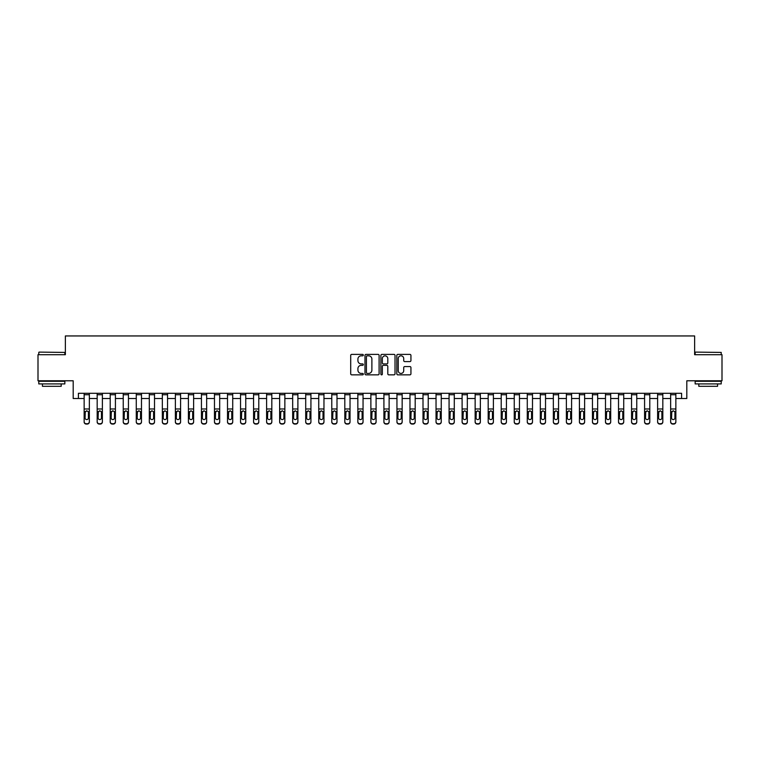 <?xml version="1.0" encoding="UTF-8"?>
<svg xmlns="http://www.w3.org/2000/svg" width="760" height="760" viewBox="0 0 760 760"><rect width="100%" height="100%" fill="white"/><g stroke="black" fill="none" stroke-linecap="round" stroke-linejoin="round"><path stroke-width="1.14" d="M363.318 355.101A0.712 0.712 0 0 0 362.606 354.388L351.728 354.388A1.026 1.026 0 0 0 350.702 355.414L350.702 373.834A1.026 1.026 0 0 0 351.728 374.851L362.606 374.851A0.712 0.712 0 0 0 363.318 374.138A0.712 0.712 0 0 0 362.606 373.426L361.19 373.426A3.277 3.277 0 0 1 357.922 370.148L357.922 368.609A3.277 3.277 0 0 1 361.19 365.341L362.606 365.341A0.712 0.712 0 0 0 363.318 364.619A0.712 0.712 0 0 0 362.606 363.907L361.19 363.907A3.277 3.277 0 0 1 357.922 360.63L357.922 359.091A3.277 3.277 0 0 1 361.19 355.822L362.606 355.822A0.712 0.712 0 0 0 363.318 355.101M409.906 361.599A1.026 1.026 0 0 0 410.932 360.582L410.932 355.414A1.026 1.026 0 0 0 409.906 354.388L397.831 354.388A1.026 1.026 0 0 0 396.815 355.414L396.815 373.834A1.026 1.026 0 0 0 397.831 374.851L409.906 374.851A1.026 1.026 0 0 0 410.932 373.834L410.932 367.593A1.026 1.026 0 0 0 409.906 366.567L404.738 366.567A1.026 1.026 0 0 0 403.721 367.593L403.721 370.68A2.736 2.736 0 0 1 400.985 373.426A2.736 2.736 0 0 1 398.24 370.68L398.24 358.558A2.736 2.736 0 0 1 400.985 355.822A2.736 2.736 0 0 1 403.721 358.558L403.721 360.582A1.026 1.026 0 0 0 404.738 361.599L409.906 361.599M78.403 398.506L78.403 393.291L681.596 393.291L681.596 398.506L686.812 398.506L686.812 380.779L722 380.779L722 354.711L694.63 354.711L694.63 335.948L65.37 335.948L65.37 354.711L38 354.711L38 380.779L73.188 380.779L73.188 398.506L84.141 398.506M379.107 355.414A1.026 1.026 0 0 0 378.081 354.388L366.006 354.388A1.026 1.026 0 0 0 364.981 355.414L364.981 373.834A1.026 1.026 0 0 0 366.006 374.851L378.081 374.851A1.026 1.026 0 0 0 379.107 373.834L379.107 355.414M381.919 354.388L393.993 354.388A1.026 1.026 0 0 1 395.019 355.414L395.019 373.834A1.026 1.026 0 0 1 393.993 374.851L388.825 374.851A1.026 1.026 0 0 1 387.799 373.834L387.799 366.358A1.026 1.026 0 0 0 386.783 365.341L383.353 365.341A1.026 1.026 0 0 0 382.327 366.358L382.327 374.138A0.712 0.712 0 0 1 381.615 374.851A0.712 0.712 0 0 1 380.893 374.138L380.893 355.414A1.026 1.026 0 0 1 381.919 354.388M89.347 398.506L97.175 398.506M102.381 398.506L110.21 398.506M115.415 398.506L123.243 398.506M128.45 398.506L136.277 398.506M141.483 398.506L149.302 398.506M154.517 398.506L162.336 398.506M167.552 398.506L175.37 398.506M180.585 398.506L188.404 398.506M193.619 398.506L201.438 398.506M206.653 398.506L214.472 398.506M219.688 398.506L227.506 398.506M232.721 398.506L240.54 398.506M245.755 398.506L253.574 398.506M258.79 398.506L266.608 398.506M271.823 398.506L279.642 398.506M284.858 398.506L292.676 398.506M297.892 398.506L305.71 398.506M310.925 398.506L318.744 398.506M323.959 398.506L331.778 398.506M336.993 398.506L344.812 398.506M350.027 398.506L357.846 398.506M363.052 398.506L370.88 398.506M376.086 398.506L383.914 398.506M389.12 398.506L396.948 398.506M402.154 398.506L409.972 398.506M415.188 398.506L423.006 398.506M428.222 398.506L436.041 398.506M441.256 398.506L449.074 398.506M454.29 398.506L462.108 398.506M467.324 398.506L475.142 398.506M480.358 398.506L488.176 398.506M493.392 398.506L501.211 398.506M506.426 398.506L514.244 398.506M519.46 398.506L527.278 398.506M532.494 398.506L540.312 398.506M545.528 398.506L553.346 398.506M558.562 398.506L566.38 398.506M571.596 398.506L579.414 398.506M584.63 398.506L592.448 398.506M597.664 398.506L605.482 398.506M610.698 398.506L618.517 398.506M623.722 398.506L631.55 398.506M636.756 398.506L644.584 398.506M649.79 398.506L657.619 398.506M662.825 398.506L670.653 398.506M675.858 398.506L681.596 398.506M367.127 355.822A0.712 0.712 0 0 0 366.415 356.535L366.415 372.704A0.712 0.712 0 0 0 367.127 373.426L368.609 373.426A3.277 3.277 0 0 0 371.887 370.148L371.887 359.091A3.277 3.277 0 0 0 368.609 355.822L367.127 355.822M387.799 358.606A2.736 2.736 0 0 0 385.063 355.87A2.736 2.736 0 0 0 382.327 358.606L382.327 362.881A1.026 1.026 0 0 0 383.353 363.907L386.783 363.907A1.026 1.026 0 0 0 387.799 362.881L387.799 358.606M84.141 411.996L84.141 421.658A2.09 2.071 0 0 0 86.222 423.728L87.267 423.728A2.09 2.071 0 0 0 89.347 421.658L89.347 421.981A2.09 2.071 180 0 1 87.267 424.051L87.267 423.728M88.416 417.933L88.416 412.442L88.416 417.933A1.672 1.653 180 0 1 86.745 419.587A1.672 1.653 180 0 0 88.416 417.933M85.072 418.256L85.072 417.933A1.672 1.653 180 0 0 86.745 419.587M85.072 417.933L85.263 411.673L86.745 410.761L88.227 411.673L86.745 410.761L85.072 412.309M89.347 393.291L89.347 421.981M84.141 393.291L84.141 421.981A2.09 2.071 180 0 0 86.222 424.051L87.267 424.051M89.347 411.673L88.227 411.673L88.416 412.442M97.175 411.996L97.175 421.658A2.09 2.071 0 0 0 99.256 423.728L100.301 423.728A2.09 2.071 0 0 0 102.381 421.658L102.381 421.981A2.09 2.071 180 0 1 100.301 424.051L100.301 423.728M101.451 417.933L101.451 412.442L101.451 417.933A1.672 1.653 180 0 1 99.778 419.587A1.672 1.653 180 0 0 101.451 417.933M98.106 418.256L98.106 417.933A1.672 1.653 180 0 0 99.778 419.587M98.106 417.933L98.296 411.673L99.778 410.761L101.26 411.673L99.778 410.761L98.106 412.309M110.21 411.996L110.21 421.658A2.09 2.071 0 0 0 112.29 423.728L113.335 423.728A2.09 2.071 0 0 0 115.415 421.658L115.415 421.981A2.09 2.071 180 0 1 113.335 424.051L113.335 423.728M114.484 417.933L114.484 412.442L114.484 417.933A1.672 1.653 180 0 1 112.812 419.587A1.672 1.653 180 0 0 114.484 417.933M111.14 418.256L111.14 417.933A1.672 1.653 180 0 0 112.812 419.587M111.14 417.933L111.33 411.673L112.812 410.761L114.294 411.673L112.812 410.761L111.14 412.309M123.243 411.996L123.243 421.658A2.09 2.071 0 0 0 125.324 423.728L126.369 423.728A2.09 2.071 0 0 0 128.45 421.658L128.45 421.981A2.09 2.071 180 0 1 126.369 424.051L126.369 423.728M127.518 417.933L127.518 412.442L127.518 417.933A1.672 1.653 180 0 1 125.846 419.587A1.672 1.653 180 0 0 127.518 417.933M124.174 418.256L124.174 417.933A1.672 1.653 180 0 0 125.846 419.587M124.174 417.933L124.364 411.673L125.846 410.761L127.328 411.673L125.846 410.761L124.174 412.309M102.381 393.291L102.381 421.981M97.175 393.291L97.175 421.981A2.09 2.071 180 0 0 99.256 424.051L100.301 424.051M102.381 411.673L101.26 411.673L101.451 412.442M115.415 393.291L115.415 421.981M110.21 393.291L110.21 421.981A2.09 2.071 180 0 0 112.29 424.051L113.335 424.051M115.415 411.673L114.294 411.673L114.484 412.442M128.45 393.291L128.45 421.981M123.243 393.291L123.243 421.981A2.09 2.071 180 0 0 125.324 424.051L126.369 424.051M128.45 411.673L127.328 411.673L127.518 412.442M136.277 411.996L136.277 421.658A2.09 2.071 0 0 0 138.358 423.728L139.403 423.728A2.09 2.071 0 0 0 141.483 421.658L141.483 421.981A2.09 2.071 180 0 1 139.403 424.051L139.403 423.728M140.552 417.933L140.552 412.442L140.552 417.933A1.672 1.653 180 0 1 138.88 419.587A1.672 1.653 180 0 0 140.552 417.933M137.208 418.256L137.208 417.933A1.672 1.653 180 0 0 138.88 419.587M137.208 417.933L137.398 411.673L138.88 410.761L140.362 411.673L138.88 410.761L137.208 412.309M141.483 393.291L141.483 421.981M136.277 393.291L136.277 421.981A2.09 2.071 180 0 0 138.358 424.051L139.403 424.051M141.483 411.673L140.362 411.673L140.552 412.442M39.092 352.108L64.847 352.422L39.092 352.108M51.813 383.914L38.779 383.914L38.779 381.301L64.847 381.301L64.847 383.914L51.813 383.914M61.199 383.914L61.199 386.308L42.427 386.308L42.427 383.914M695.466 352.108L721.221 352.422L695.466 352.108M708.187 383.914L695.153 383.914L695.153 381.301L721.221 381.301L721.221 383.914L708.187 383.914M717.573 383.914L717.573 386.308L698.801 386.308L698.801 383.914M149.302 411.996L149.302 421.658A2.09 2.071 0 0 0 151.392 423.728L152.437 423.728A2.09 2.071 0 0 0 154.517 421.658L154.517 421.981A2.09 2.071 180 0 1 152.437 424.051L152.437 423.728M153.577 417.933L153.577 412.442L153.577 417.933A1.672 1.653 180 0 1 151.915 419.587A1.672 1.653 180 0 0 153.577 417.933M150.243 418.256L150.243 417.933A1.672 1.653 180 0 0 151.915 419.587M150.243 417.933L150.432 411.673L151.915 410.761L153.397 411.673L151.915 410.761L150.243 412.309M162.336 411.996L162.336 421.658A2.09 2.071 0 0 0 164.426 423.728L165.471 423.728A2.09 2.071 0 0 0 167.552 421.658L167.552 421.981A2.09 2.071 180 0 1 165.471 424.051L165.471 423.728M166.611 417.933L166.611 412.442L166.611 417.933A1.672 1.653 180 0 1 164.948 419.587A1.672 1.653 180 0 0 166.611 417.933M163.276 418.256L163.276 417.933A1.672 1.653 180 0 0 164.948 419.587M163.276 417.933L163.466 411.673L164.948 410.761L166.43 411.673L164.948 410.761L163.276 412.309M175.37 411.996L175.37 421.658A2.09 2.071 0 0 0 177.46 423.728L178.505 423.728A2.09 2.071 0 0 0 180.585 421.658L180.585 421.981A2.09 2.071 180 0 1 178.505 424.051L178.505 423.728M179.645 417.933L179.645 412.442L179.645 417.933A1.672 1.653 180 0 1 177.982 419.587A1.672 1.653 180 0 0 179.645 417.933M176.31 418.256L176.31 417.933A1.672 1.653 180 0 0 177.982 419.587M176.31 417.933L176.5 411.673L177.982 410.761L179.464 411.673L177.982 410.761L176.31 412.309M188.404 411.996L188.404 421.658A2.09 2.071 0 0 0 190.494 423.728L191.539 423.728A2.09 2.071 0 0 0 193.619 421.658L193.619 421.981A2.09 2.071 180 0 1 191.539 424.051L191.539 423.728M192.679 417.933L192.679 412.442L192.679 417.933A1.672 1.653 180 0 1 191.016 419.587A1.672 1.653 180 0 0 192.679 417.933M189.344 418.256L189.344 417.933A1.672 1.653 180 0 0 191.016 419.587M189.344 417.933L189.534 411.673L191.016 410.761L192.498 411.673L191.016 410.761L189.344 412.309M201.438 411.996L201.438 421.658A2.09 2.071 0 0 0 203.528 423.728L204.573 423.728A2.09 2.071 0 0 0 206.653 421.658L206.653 421.981A2.09 2.071 180 0 1 204.573 424.051L204.573 423.728M205.713 417.933L205.713 412.442L205.713 417.933A1.672 1.653 180 0 1 204.05 419.587A1.672 1.653 180 0 0 205.713 417.933M202.379 418.256L202.379 417.933A1.672 1.653 180 0 0 204.05 419.587M202.379 417.933L202.559 411.673L204.05 410.761L205.532 411.673L204.05 410.761L202.379 412.309M154.517 393.291L154.517 421.981M149.302 393.291L149.302 421.981A2.09 2.071 180 0 0 151.392 424.051L152.437 424.051M154.517 411.673L153.397 411.673L153.577 412.442M167.552 393.291L167.552 421.981M162.336 393.291L162.336 421.981A2.09 2.071 180 0 0 164.426 424.051L165.471 424.051M167.552 411.673L166.43 411.673L166.611 412.442M180.585 393.291L180.585 421.981M175.37 393.291L175.37 421.981A2.09 2.071 180 0 0 177.46 424.051L178.505 424.051M180.585 411.673L179.464 411.673L179.645 412.442M193.619 393.291L193.619 421.981M188.404 393.291L188.404 421.981A2.09 2.071 180 0 0 190.494 424.051L191.539 424.051M193.619 411.673L192.498 411.673L192.679 412.442M206.653 393.291L206.653 421.981M201.438 393.291L201.438 421.981A2.09 2.071 180 0 0 203.528 424.051L204.573 424.051M206.653 411.673L205.532 411.673L205.713 412.442M214.472 411.996L214.472 421.658A2.09 2.071 0 0 0 216.562 423.728L217.597 423.728A2.09 2.071 0 0 0 219.688 421.658L219.688 421.981A2.09 2.071 180 0 1 217.597 424.051L217.597 423.728M218.747 417.933L218.747 412.442L218.747 417.933A1.672 1.653 180 0 1 217.084 419.587A1.672 1.653 180 0 0 218.747 417.933M215.412 418.256L215.412 417.933A1.672 1.653 180 0 0 217.084 419.587M215.412 417.933L215.593 411.673L217.084 410.761L218.566 411.673L217.084 410.761L215.412 412.309M219.688 393.291L219.688 421.981M214.472 393.291L214.472 421.981A2.09 2.071 180 0 0 216.562 424.051L217.597 424.051M219.688 411.673L218.566 411.673L218.747 412.442M227.506 411.996L227.506 421.658A2.09 2.071 0 0 0 229.596 423.728L230.631 423.728A2.09 2.071 0 0 0 232.721 421.658L232.721 421.981A2.09 2.071 180 0 1 230.631 424.051L230.631 423.728M231.781 417.933L231.781 412.442L231.781 417.933A1.672 1.653 180 0 1 230.118 419.587A1.672 1.653 180 0 0 231.781 417.933M228.446 418.256L228.446 417.933A1.672 1.653 180 0 0 230.118 419.587M228.446 417.933L228.627 411.673L230.118 410.761L231.6 411.673L230.118 410.761L228.446 412.309M232.721 393.291L232.721 421.981M227.506 393.291L227.506 421.981A2.09 2.071 180 0 0 229.596 424.051L230.631 424.051M232.721 411.673L231.6 411.673L231.781 412.442M240.54 411.996L240.54 421.658A2.09 2.071 0 0 0 242.63 423.728L243.666 423.728A2.09 2.071 0 0 0 245.755 421.658L245.755 421.981A2.09 2.071 180 0 1 243.666 424.051L243.666 423.728M244.815 417.933L244.815 412.442L244.815 417.933A1.672 1.653 180 0 1 243.152 419.587A1.672 1.653 180 0 0 244.815 417.933M241.48 418.256L241.48 417.933A1.672 1.653 180 0 0 243.152 419.587M241.48 417.933L241.661 411.673L243.152 410.761L244.634 411.673L243.152 410.761L241.48 412.309M245.755 393.291L245.755 421.981M240.54 393.291L240.54 421.981A2.09 2.071 180 0 0 242.63 424.051L243.666 424.051M245.755 411.673L244.634 411.673L244.815 412.442M253.574 411.996L253.574 421.658A2.09 2.071 0 0 0 255.664 423.728L256.699 423.728A2.09 2.071 0 0 0 258.79 421.658L258.79 421.981A2.09 2.071 180 0 1 256.699 424.051L256.699 423.728M257.849 417.933L257.849 412.442L257.849 417.933A1.672 1.653 180 0 1 256.177 419.587A1.672 1.653 180 0 0 257.849 417.933M254.514 418.256L254.514 417.933A1.672 1.653 180 0 0 256.177 419.587M254.514 417.933L254.695 411.673L256.177 410.761L257.668 411.673L256.177 410.761L254.514 412.309M258.79 393.291L258.79 421.981M253.574 393.291L253.574 421.981A2.09 2.071 180 0 0 255.664 424.051L256.699 424.051M258.79 411.673L257.668 411.673L257.849 412.442M266.608 411.996L266.608 421.658A2.09 2.071 0 0 0 268.698 423.728L269.733 423.728A2.09 2.071 0 0 0 271.823 421.658L271.823 421.981A2.09 2.071 180 0 1 269.733 424.051L269.733 423.728M270.883 417.933L270.883 412.442L270.883 417.933A1.672 1.653 180 0 1 269.211 419.587A1.672 1.653 180 0 0 270.883 417.933M267.548 418.256L267.548 417.933A1.672 1.653 180 0 0 269.211 419.587M267.548 417.933L267.729 411.673L269.211 410.761L270.702 411.673L269.211 410.761L267.548 412.309M271.823 393.291L271.823 421.981M266.608 393.291L266.608 421.981A2.09 2.071 180 0 0 268.698 424.051L269.733 424.051M271.823 411.673L270.702 411.673L270.883 412.442M279.642 411.996L279.642 421.658A2.09 2.071 0 0 0 281.723 423.728L282.767 423.728A2.09 2.071 0 0 0 284.858 421.658L284.858 421.981A2.09 2.071 180 0 1 282.767 424.051L282.767 423.728M283.917 417.933L283.917 412.442L283.917 417.933A1.672 1.653 180 0 1 282.245 419.587A1.672 1.653 180 0 0 283.917 417.933M280.582 418.256L280.582 417.933A1.672 1.653 180 0 0 282.245 419.587M280.582 417.933L280.763 411.673L282.245 410.761L283.736 411.673L282.245 410.761L280.582 412.309M284.858 393.291L284.858 421.981M279.642 393.291L279.642 421.981A2.09 2.071 180 0 0 281.723 424.051L282.767 424.051M284.858 411.673L283.736 411.673L283.917 412.442M292.676 411.996L292.676 421.658A2.09 2.071 0 0 0 294.756 423.728L295.801 423.728A2.09 2.071 0 0 0 297.892 421.658L297.892 421.981A2.09 2.071 180 0 1 295.801 424.051L295.801 423.728M296.951 417.933L296.951 412.442L296.951 417.933A1.672 1.653 180 0 1 295.279 419.587A1.672 1.653 180 0 0 296.951 417.933M293.616 418.256L293.616 417.933A1.672 1.653 180 0 0 295.279 419.587M293.616 417.933L293.797 411.673L295.279 410.761L296.761 411.673L295.279 410.761L293.616 412.309M305.71 411.996L305.71 421.658A2.09 2.071 0 0 0 307.791 423.728L308.835 423.728A2.09 2.071 0 0 0 310.925 421.658L310.925 421.981A2.09 2.071 180 0 1 308.835 424.051L308.835 423.728M309.985 417.933L309.985 412.442L309.985 417.933A1.672 1.653 180 0 1 308.313 419.587A1.672 1.653 180 0 0 309.985 417.933M306.651 418.256L306.651 417.933A1.672 1.653 180 0 0 308.313 419.587M306.651 417.933L306.831 411.673L308.313 410.761L309.795 411.673L308.313 410.761L306.651 412.309M318.744 411.996L318.744 421.658A2.09 2.071 0 0 0 320.824 423.728L321.869 423.728A2.09 2.071 0 0 0 323.959 421.658L323.959 421.981A2.09 2.071 180 0 1 321.869 424.051L321.869 423.728M323.019 417.933L323.019 412.442L323.019 417.933A1.672 1.653 180 0 1 321.347 419.587A1.672 1.653 180 0 0 323.019 417.933M319.684 418.256L319.684 417.933A1.672 1.653 180 0 0 321.347 419.587M319.684 417.933L319.865 411.673L321.347 410.761L322.829 411.673L321.347 410.761L319.684 412.309M331.778 411.996L331.778 421.658A2.09 2.071 0 0 0 333.858 423.728L334.903 423.728A2.09 2.071 0 0 0 336.993 421.658L336.993 421.981A2.09 2.071 180 0 1 334.903 424.051L334.903 423.728M336.053 417.933L336.053 412.442L336.053 417.933A1.672 1.653 180 0 1 334.381 419.587A1.672 1.653 180 0 0 336.053 417.933M332.719 418.256L332.719 417.933A1.672 1.653 180 0 0 334.381 419.587M332.719 417.933L332.899 411.673L334.381 410.761L335.863 411.673L334.381 410.761L332.719 412.309M344.812 411.996L344.812 421.658A2.09 2.071 0 0 0 346.892 423.728L347.938 423.728A2.09 2.071 0 0 0 350.027 421.658L350.027 421.981A2.09 2.071 180 0 1 347.938 424.051L347.938 423.728M349.087 417.933L349.087 412.442L349.087 417.933A1.672 1.653 180 0 1 347.415 419.587A1.672 1.653 180 0 0 349.087 417.933M345.752 418.256L345.752 417.933A1.672 1.653 180 0 0 347.415 419.587M345.752 417.933L345.933 411.673L347.415 410.761L348.897 411.673L347.415 410.761L345.752 412.309M357.846 411.996L357.846 421.658A2.09 2.071 0 0 0 359.926 423.728L360.971 423.728A2.09 2.071 0 0 0 363.052 421.658L363.052 421.981A2.09 2.071 180 0 1 360.971 424.051L360.971 423.728M362.121 417.933L362.121 412.442L362.121 417.933A1.672 1.653 180 0 1 360.449 419.587A1.672 1.653 180 0 0 362.121 417.933M358.777 418.256L358.777 417.933A1.672 1.653 180 0 0 360.449 419.587M358.777 417.933L358.967 411.673L360.449 410.761L361.931 411.673L360.449 410.761L358.777 412.309M370.88 411.996L370.88 421.658A2.09 2.071 0 0 0 372.96 423.728L374.005 423.728A2.09 2.071 0 0 0 376.086 421.658L376.086 421.981A2.09 2.071 180 0 1 374.005 424.051L374.005 423.728M375.155 417.933L375.155 412.442L375.155 417.933A1.672 1.653 180 0 1 373.483 419.587A1.672 1.653 180 0 0 375.155 417.933M371.811 418.256L371.811 417.933A1.672 1.653 180 0 0 373.483 419.587M371.811 417.933L372.001 411.673L373.483 410.761L374.965 411.673L373.483 410.761L371.811 412.309M383.914 411.996L383.914 421.658A2.09 2.071 0 0 0 385.994 423.728L387.04 423.728A2.09 2.071 0 0 0 389.12 421.658L389.12 421.981A2.09 2.071 180 0 1 387.04 424.051L387.04 423.728M388.189 417.933L388.189 412.442L388.189 417.933A1.672 1.653 180 0 1 386.517 419.587A1.672 1.653 180 0 0 388.189 417.933M384.845 418.256L384.845 417.933A1.672 1.653 180 0 0 386.517 419.587M384.845 417.933L385.035 411.673L386.517 410.761L387.999 411.673L386.517 410.761L384.845 412.309M396.948 411.996L396.948 421.658A2.09 2.071 0 0 0 399.028 423.728L400.073 423.728A2.09 2.071 0 0 0 402.154 421.658L402.154 421.981A2.09 2.071 180 0 1 400.073 424.051L400.073 423.728M401.223 417.933L401.223 412.442L401.223 417.933A1.672 1.653 180 0 1 399.551 419.587A1.672 1.653 180 0 0 401.223 417.933M397.879 418.256L397.879 417.933A1.672 1.653 180 0 0 399.551 419.587M397.879 417.933L398.069 411.673L399.551 410.761L401.033 411.673L399.551 410.761L397.879 412.309M409.972 411.996L409.972 421.658A2.09 2.071 0 0 0 412.062 423.728L413.108 423.728A2.09 2.071 0 0 0 415.188 421.658L415.188 421.981A2.09 2.071 180 0 1 413.108 424.051L413.108 423.728M414.248 417.933L414.248 412.442L414.248 417.933A1.672 1.653 180 0 1 412.585 419.587A1.672 1.653 180 0 0 414.248 417.933M410.913 418.256L410.913 417.933A1.672 1.653 180 0 0 412.585 419.587M410.913 417.933L411.103 411.673L412.585 410.761L414.067 411.673L412.585 410.761L410.913 412.309M423.006 411.996L423.006 421.658A2.09 2.071 0 0 0 425.096 423.728L426.141 423.728A2.09 2.071 0 0 0 428.222 421.658L428.222 421.981A2.09 2.071 180 0 1 426.141 424.051L426.141 423.728M427.281 417.933L427.281 412.442L427.281 417.933A1.672 1.653 180 0 1 425.619 419.587A1.672 1.653 180 0 0 427.281 417.933M423.947 418.256L423.947 417.933A1.672 1.653 180 0 0 425.619 419.587M423.947 417.933L424.137 411.673L425.619 410.761L427.101 411.673L425.619 410.761L423.947 412.309M436.041 411.996L436.041 421.658A2.09 2.071 0 0 0 438.13 423.728L439.175 423.728A2.09 2.071 0 0 0 441.256 421.658L441.256 421.981A2.09 2.071 180 0 1 439.175 424.051L439.175 423.728M440.315 417.933L440.315 412.442L440.315 417.933A1.672 1.653 180 0 1 438.653 419.587A1.672 1.653 180 0 0 440.315 417.933M436.981 418.256L436.981 417.933A1.672 1.653 180 0 0 438.653 419.587M436.981 417.933L437.171 411.673L438.653 410.761L440.135 411.673L438.653 410.761L436.981 412.309M449.074 411.996L449.074 421.658A2.09 2.071 0 0 0 451.164 423.728L452.209 423.728A2.09 2.071 0 0 0 454.29 421.658L454.29 421.981A2.09 2.071 180 0 1 452.209 424.051L452.209 423.728M453.349 417.933L453.349 412.442L453.349 417.933A1.672 1.653 180 0 1 451.687 419.587A1.672 1.653 180 0 0 453.349 417.933M450.015 418.256L450.015 417.933A1.672 1.653 180 0 0 451.687 419.587M450.015 417.933L450.205 411.673L451.687 410.761L453.169 411.673L451.687 410.761L450.015 412.309M462.108 411.996L462.108 421.658A2.09 2.071 0 0 0 464.198 423.728L465.243 423.728A2.09 2.071 0 0 0 467.324 421.658L467.324 421.981A2.09 2.071 180 0 1 465.243 424.051L465.243 423.728M466.383 417.933L466.383 412.442L466.383 417.933A1.672 1.653 180 0 1 464.721 419.587A1.672 1.653 180 0 0 466.383 417.933M463.049 418.256L463.049 417.933A1.672 1.653 180 0 0 464.721 419.587M463.049 417.933L463.239 411.673L464.721 410.761L466.203 411.673L464.721 410.761L463.049 412.309M475.142 411.996L475.142 421.658A2.09 2.071 0 0 0 477.233 423.728L478.277 423.728A2.09 2.071 0 0 0 480.358 421.658L480.358 421.981A2.09 2.071 180 0 1 478.277 424.051L478.277 423.728M479.417 417.933L479.417 412.442L479.417 417.933A1.672 1.653 180 0 1 477.755 419.587A1.672 1.653 180 0 0 479.417 417.933M476.083 418.256L476.083 417.933A1.672 1.653 180 0 0 477.755 419.587M476.083 417.933L476.263 411.673L477.755 410.761L479.237 411.673L477.755 410.761L476.083 412.309M488.176 411.996L488.176 421.658A2.09 2.071 0 0 0 490.267 423.728L491.302 423.728A2.09 2.071 0 0 0 493.392 421.658L493.392 421.981A2.09 2.071 180 0 1 491.302 424.051L491.302 423.728M492.451 417.933L492.451 412.442L492.451 417.933A1.672 1.653 180 0 1 490.789 419.587A1.672 1.653 180 0 0 492.451 417.933M489.117 418.256L489.117 417.933A1.672 1.653 180 0 0 490.789 419.587M489.117 417.933L489.297 411.673L490.789 410.761L492.271 411.673L490.789 410.761L489.117 412.309M501.211 411.996L501.211 421.658A2.09 2.071 0 0 0 503.3 423.728L504.336 423.728A2.09 2.071 0 0 0 506.426 421.658L506.426 421.981A2.09 2.071 180 0 1 504.336 424.051L504.336 423.728M505.486 417.933L505.486 412.442L505.486 417.933A1.672 1.653 180 0 1 503.823 419.587A1.672 1.653 180 0 0 505.486 417.933M502.151 418.256L502.151 417.933A1.672 1.653 180 0 0 503.823 419.587M502.151 417.933L502.331 411.673L503.823 410.761L505.305 411.673L503.823 410.761L502.151 412.309M514.244 411.996L514.244 421.658A2.09 2.071 0 0 0 516.334 423.728L517.37 423.728A2.09 2.071 0 0 0 519.46 421.658L519.46 421.981A2.09 2.071 180 0 1 517.37 424.051L517.37 423.728M518.519 417.933L518.519 412.442L518.519 417.933A1.672 1.653 180 0 1 516.847 419.587A1.672 1.653 180 0 0 518.519 417.933M515.185 418.256L515.185 417.933A1.672 1.653 180 0 0 516.847 419.587M515.185 417.933L515.365 411.673L516.847 410.761L518.339 411.673L516.847 410.761L515.185 412.309M297.892 393.291L297.892 421.981M292.676 393.291L292.676 421.981A2.09 2.071 180 0 0 294.756 424.051L295.801 424.051M297.892 411.673L296.761 411.673L296.951 412.442M310.925 393.291L310.925 421.981M305.71 393.291L305.71 421.981A2.09 2.071 180 0 0 307.791 424.051L308.835 424.051M310.925 411.673L309.795 411.673L309.985 412.442M323.959 393.291L323.959 421.981M318.744 393.291L318.744 421.981A2.09 2.071 180 0 0 320.824 424.051L321.869 424.051M323.959 411.673L322.829 411.673L323.019 412.442M336.993 393.291L336.993 421.981M331.778 393.291L331.778 421.981A2.09 2.071 180 0 0 333.858 424.051L334.903 424.051M336.993 411.673L335.863 411.673L336.053 412.442M350.027 393.291L350.027 421.981M344.812 393.291L344.812 421.981A2.09 2.071 180 0 0 346.892 424.051L347.938 424.051M350.027 411.673L348.897 411.673L349.087 412.442M363.052 393.291L363.052 421.981M357.846 393.291L357.846 421.981A2.09 2.071 180 0 0 359.926 424.051L360.971 424.051M363.052 411.673L361.931 411.673L362.121 412.442M376.086 393.291L376.086 421.981M370.88 393.291L370.88 421.981A2.09 2.071 180 0 0 372.96 424.051L374.005 424.051M376.086 411.673L374.965 411.673L375.155 412.442M389.12 393.291L389.12 421.981M383.914 393.291L383.914 421.981A2.09 2.071 180 0 0 385.994 424.051L387.04 424.051M389.12 411.673L387.999 411.673L388.189 412.442M402.154 393.291L402.154 421.981M396.948 393.291L396.948 421.981A2.09 2.071 180 0 0 399.028 424.051L400.073 424.051M402.154 411.673L401.033 411.673L401.223 412.442M415.188 393.291L415.188 421.981M409.972 393.291L409.972 421.981A2.09 2.071 180 0 0 412.062 424.051L413.108 424.051M415.188 411.673L414.067 411.673L414.248 412.442M428.222 393.291L428.222 421.981M423.006 393.291L423.006 421.981A2.09 2.071 180 0 0 425.096 424.051L426.141 424.051M428.222 411.673L427.101 411.673L427.281 412.442M441.256 393.291L441.256 421.981M436.041 393.291L436.041 421.981A2.09 2.071 180 0 0 438.13 424.051L439.175 424.051M441.256 411.673L440.135 411.673L440.315 412.442M454.29 393.291L454.29 421.981M449.074 393.291L449.074 421.981A2.09 2.071 180 0 0 451.164 424.051L452.209 424.051M454.29 411.673L453.169 411.673L453.349 412.442M467.324 393.291L467.324 421.981M462.108 393.291L462.108 421.981A2.09 2.071 180 0 0 464.198 424.051L465.243 424.051M467.324 411.673L466.203 411.673L466.383 412.442M480.358 393.291L480.358 421.981M475.142 393.291L475.142 421.981A2.09 2.071 180 0 0 477.233 424.051L478.277 424.051M480.358 411.673L479.237 411.673L479.417 412.442M493.392 393.291L493.392 421.981M488.176 393.291L488.176 421.981A2.09 2.071 180 0 0 490.267 424.051L491.302 424.051M493.392 411.673L492.271 411.673L492.451 412.442M506.426 393.291L506.426 421.981M501.211 393.291L501.211 421.981A2.09 2.071 180 0 0 503.3 424.051L504.336 424.051M506.426 411.673L505.305 411.673L505.486 412.442M519.46 393.291L519.46 421.981M514.244 393.291L514.244 421.981A2.09 2.071 180 0 0 516.334 424.051L517.37 424.051M519.46 411.673L518.339 411.673L518.519 412.442M527.278 411.996L527.278 421.658A2.09 2.071 0 0 0 529.369 423.728L530.404 423.728A2.09 2.071 0 0 0 532.494 421.658L532.494 421.981A2.09 2.071 180 0 1 530.404 424.051L530.404 423.728M531.553 417.933L531.553 412.442L531.553 417.933A1.672 1.653 180 0 1 529.881 419.587A1.672 1.653 180 0 0 531.553 417.933M528.219 418.256L528.219 417.933A1.672 1.653 180 0 0 529.881 419.587M528.219 417.933L528.399 411.673L529.881 410.761L531.373 411.673L529.881 410.761L528.219 412.309M532.494 393.291L532.494 421.981M527.278 393.291L527.278 421.981A2.09 2.071 180 0 0 529.369 424.051L530.404 424.051M532.494 411.673L531.373 411.673L531.553 412.442M540.312 411.996L540.312 421.658A2.09 2.071 0 0 0 542.403 423.728L543.438 423.728A2.09 2.071 0 0 0 545.528 421.658L545.528 421.981A2.09 2.071 180 0 1 543.438 424.051L543.438 423.728M544.587 417.933L544.587 412.442L544.587 417.933A1.672 1.653 180 0 1 542.915 419.587A1.672 1.653 180 0 0 544.587 417.933M541.253 418.256L541.253 417.933A1.672 1.653 180 0 0 542.915 419.587M541.253 417.933L541.433 411.673L542.915 410.761L544.407 411.673L542.915 410.761L541.253 412.309M545.528 393.291L545.528 421.981M540.312 393.291L540.312 421.981A2.09 2.071 180 0 0 542.403 424.051L543.438 424.051M545.528 411.673L544.407 411.673L544.587 412.442M553.346 411.996L553.346 421.658A2.09 2.071 0 0 0 555.427 423.728L556.472 423.728A2.09 2.071 0 0 0 558.562 421.658L558.562 421.981A2.09 2.071 180 0 1 556.472 424.051L556.472 423.728M557.621 417.933L557.621 412.442L557.621 417.933A1.672 1.653 180 0 1 555.95 419.587A1.672 1.653 180 0 0 557.621 417.933M554.287 418.256L554.287 417.933A1.672 1.653 180 0 0 555.95 419.587M554.287 417.933L554.467 411.673L555.95 410.761L557.441 411.673L555.95 410.761L554.287 412.309M558.562 393.291L558.562 421.981M553.346 393.291L553.346 421.981A2.09 2.071 180 0 0 555.427 424.051L556.472 424.051M558.562 411.673L557.441 411.673L557.621 412.442M566.38 411.996L566.38 421.658A2.09 2.071 0 0 0 568.461 423.728L569.506 423.728A2.09 2.071 0 0 0 571.596 421.658L571.596 421.981A2.09 2.071 180 0 1 569.506 424.051L569.506 423.728M570.656 417.933L570.656 412.442L570.656 417.933A1.672 1.653 180 0 1 568.983 419.587A1.672 1.653 180 0 0 570.656 417.933M567.321 418.256L567.321 417.933A1.672 1.653 180 0 0 568.983 419.587M567.321 417.933L567.501 411.673L568.983 410.761L570.466 411.673L568.983 410.761L567.321 412.309M571.596 393.291L571.596 421.981M566.38 393.291L566.38 421.981A2.09 2.071 180 0 0 568.461 424.051L569.506 424.051M571.596 411.673L570.466 411.673L570.656 412.442M579.414 411.996L579.414 421.658A2.09 2.071 0 0 0 581.495 423.728L582.54 423.728A2.09 2.071 0 0 0 584.63 421.658L584.63 421.981A2.09 2.071 180 0 1 582.54 424.051L582.54 423.728M583.689 417.933L583.689 412.442L583.689 417.933A1.672 1.653 180 0 1 582.017 419.587A1.672 1.653 180 0 0 583.689 417.933M580.355 418.256L580.355 417.933A1.672 1.653 180 0 0 582.017 419.587M580.355 417.933L580.535 411.673L582.017 410.761L583.5 411.673L582.017 410.761L580.355 412.309M584.63 393.291L584.63 421.981M579.414 393.291L579.414 421.981A2.09 2.071 180 0 0 581.495 424.051L582.54 424.051M584.63 411.673L583.5 411.673L583.689 412.442M592.448 411.996L592.448 421.658A2.09 2.071 0 0 0 594.529 423.728L595.574 423.728A2.09 2.071 0 0 0 597.664 421.658L597.664 421.981A2.09 2.071 180 0 1 595.574 424.051L595.574 423.728M596.723 417.933L596.723 412.442L596.723 417.933A1.672 1.653 180 0 1 595.052 419.587A1.672 1.653 180 0 0 596.723 417.933M593.389 418.256L593.389 417.933A1.672 1.653 180 0 0 595.052 419.587M593.389 417.933L593.569 411.673L595.052 410.761L596.533 411.673L595.052 410.761L593.389 412.309M597.664 393.291L597.664 421.981M592.448 393.291L592.448 421.981A2.09 2.071 180 0 0 594.529 424.051L595.574 424.051M597.664 411.673L596.533 411.673L596.723 412.442M605.482 411.996L605.482 421.658A2.09 2.071 0 0 0 607.563 423.728L608.608 423.728A2.09 2.071 0 0 0 610.698 421.658L610.698 421.981A2.09 2.071 180 0 1 608.608 424.051L608.608 423.728M609.757 417.933L609.757 412.442L609.757 417.933A1.672 1.653 180 0 1 608.086 419.587A1.672 1.653 180 0 0 609.757 417.933M606.423 418.256L606.423 417.933A1.672 1.653 180 0 0 608.086 419.587M606.423 417.933L606.603 411.673L608.086 410.761L609.567 411.673L608.086 410.761L606.423 412.309M610.698 393.291L610.698 421.981M605.482 393.291L605.482 421.981A2.09 2.071 180 0 0 607.563 424.051L608.608 424.051M610.698 411.673L609.567 411.673L609.757 412.442M618.517 411.996L618.517 421.658A2.09 2.071 0 0 0 620.597 423.728L621.642 423.728A2.09 2.071 0 0 0 623.722 421.658L623.722 421.981A2.09 2.071 180 0 1 621.642 424.051L621.642 423.728M622.792 417.933L622.792 412.442L622.792 417.933A1.672 1.653 180 0 1 621.119 419.587A1.672 1.653 180 0 0 622.792 417.933M619.447 418.256L619.447 417.933A1.672 1.653 180 0 0 621.119 419.587M619.447 417.933L619.637 411.673L621.119 410.761L622.601 411.673L621.119 410.761L619.447 412.309M623.722 393.291L623.722 421.981M618.517 393.291L618.517 421.981A2.09 2.071 180 0 0 620.597 424.051L621.642 424.051M623.722 411.673L622.601 411.673L622.792 412.442M631.55 411.996L631.55 421.658A2.09 2.071 0 0 0 633.631 423.728L634.676 423.728A2.09 2.071 0 0 0 636.756 421.658L636.756 421.981A2.09 2.071 180 0 1 634.676 424.051L634.676 423.728M635.825 417.933L635.825 412.442L635.825 417.933A1.672 1.653 180 0 1 634.153 419.587A1.672 1.653 180 0 0 635.825 417.933M632.481 418.256L632.481 417.933A1.672 1.653 180 0 0 634.153 419.587M632.481 417.933L632.672 411.673L634.153 410.761L635.635 411.673L634.153 410.761L632.481 412.309M636.756 393.291L636.756 421.981M631.55 393.291L631.55 421.981A2.09 2.071 180 0 0 633.631 424.051L634.676 424.051M636.756 411.673L635.635 411.673L635.825 412.442M644.584 411.996L644.584 421.658A2.09 2.071 0 0 0 646.665 423.728L647.71 423.728A2.09 2.071 0 0 0 649.79 421.658L649.79 421.981A2.09 2.071 180 0 1 647.71 424.051L647.71 423.728M648.859 417.933L648.859 412.442L648.859 417.933A1.672 1.653 180 0 1 647.188 419.587A1.672 1.653 180 0 0 648.859 417.933M645.515 418.256L645.515 417.933A1.672 1.653 180 0 0 647.188 419.587M645.515 417.933L645.706 411.673L647.188 410.761L648.669 411.673L647.188 410.761L645.515 412.309M649.79 393.291L649.79 421.981M644.584 393.291L644.584 421.981A2.09 2.071 180 0 0 646.665 424.051L647.71 424.051M649.79 411.673L648.669 411.673L648.859 412.442M657.619 411.996L657.619 421.658A2.09 2.071 0 0 0 659.699 423.728L660.744 423.728A2.09 2.071 0 0 0 662.825 421.658L662.825 421.981A2.09 2.071 180 0 1 660.744 424.051L660.744 423.728M661.894 417.933L661.894 412.442L661.894 417.933A1.672 1.653 180 0 1 660.221 419.587A1.672 1.653 180 0 0 661.894 417.933M658.549 418.256L658.549 417.933A1.672 1.653 180 0 0 660.221 419.587M658.549 417.933L658.739 411.673L660.221 410.761L661.703 411.673L660.221 410.761L658.549 412.309M662.825 393.291L662.825 421.981M657.619 393.291L657.619 421.981A2.09 2.071 180 0 0 659.699 424.051L660.744 424.051M662.825 411.673L661.703 411.673L661.894 412.442M670.653 411.996L670.653 421.658A2.09 2.071 0 0 0 672.733 423.728L673.778 423.728A2.09 2.071 0 0 0 675.858 421.658L675.858 421.981A2.09 2.071 180 0 1 673.778 424.051L673.778 423.728M674.928 417.933L674.928 412.442L674.928 417.933A1.672 1.653 180 0 1 673.255 419.587A1.672 1.653 180 0 0 674.928 417.933M671.583 418.256L671.583 417.933A1.672 1.653 180 0 0 673.255 419.587M671.583 417.933L671.774 411.673L673.255 410.761L674.737 411.673L673.255 410.761L671.583 412.309M675.858 393.291L675.858 421.981M670.653 393.291L670.653 421.981A2.09 2.071 180 0 0 672.733 424.051L673.778 424.051M675.858 411.673L674.737 411.673L674.928 412.442M84.141 411.673L85.263 411.673M84.141 408.975L89.347 408.975M84.141 394.725L89.347 394.725M97.175 411.673L98.296 411.673M97.175 408.975L102.381 408.975M97.175 394.725L102.381 394.725M110.21 411.673L111.33 411.673M110.21 408.975L115.415 408.975M110.21 394.725L115.415 394.725M123.243 411.673L124.364 411.673M123.243 408.975L128.45 408.975M123.243 394.725L128.45 394.725M136.277 411.673L137.398 411.673M136.277 408.975L141.483 408.975M136.277 394.725L141.483 394.725M149.302 411.673L150.432 411.673M149.302 408.975L154.517 408.975M149.302 394.725L154.517 394.725M162.336 411.673L163.466 411.673M162.336 408.975L167.552 408.975M162.336 394.725L167.552 394.725M175.37 411.673L176.5 411.673M175.37 408.975L180.585 408.975M175.37 394.725L180.585 394.725M188.404 411.673L189.534 411.673M188.404 408.975L193.619 408.975M188.404 394.725L193.619 394.725M201.438 411.673L202.559 411.673M201.438 408.975L206.653 408.975M201.438 394.725L206.653 394.725M214.472 411.673L215.593 411.673M214.472 408.975L219.688 408.975M214.472 394.725L219.688 394.725M227.506 411.673L228.627 411.673M227.506 408.975L232.721 408.975M227.506 394.725L232.721 394.725M240.54 411.673L241.661 411.673M240.54 408.975L245.755 408.975M240.54 394.725L245.755 394.725M253.574 411.673L254.695 411.673M253.574 408.975L258.79 408.975M253.574 394.725L258.79 394.725M266.608 411.673L267.729 411.673M266.608 408.975L271.823 408.975M266.608 394.725L271.823 394.725M279.642 411.673L280.763 411.673M279.642 408.975L284.858 408.975M279.642 394.725L284.858 394.725M292.676 411.673L293.797 411.673M292.676 408.975L297.892 408.975M292.676 394.725L297.892 394.725M305.71 411.673L306.831 411.673M305.71 408.975L310.925 408.975M305.71 394.725L310.925 394.725M318.744 411.673L319.865 411.673M318.744 408.975L323.959 408.975M318.744 394.725L323.959 394.725M331.778 411.673L332.899 411.673M331.778 408.975L336.993 408.975M331.778 394.725L336.993 394.725M344.812 411.673L345.933 411.673M344.812 408.975L350.027 408.975M344.812 394.725L350.027 394.725M357.846 411.673L358.967 411.673M357.846 408.975L363.052 408.975M357.846 394.725L363.052 394.725M370.88 411.673L372.001 411.673M370.88 408.975L376.086 408.975M370.88 394.725L376.086 394.725M383.914 411.673L385.035 411.673M383.914 408.975L389.12 408.975M383.914 394.725L389.12 394.725M396.948 411.673L398.069 411.673M396.948 408.975L402.154 408.975M396.948 394.725L402.154 394.725M409.972 411.673L411.103 411.673M409.972 408.975L415.188 408.975M409.972 394.725L415.188 394.725M423.006 411.673L424.137 411.673M423.006 408.975L428.222 408.975M423.006 394.725L428.222 394.725M436.041 411.673L437.171 411.673M436.041 408.975L441.256 408.975M436.041 394.725L441.256 394.725M449.074 411.673L450.205 411.673M449.074 408.975L454.29 408.975M449.074 394.725L454.29 394.725M462.108 411.673L463.239 411.673M462.108 408.975L467.324 408.975M462.108 394.725L467.324 394.725M475.142 411.673L476.263 411.673M475.142 408.975L480.358 408.975M475.142 394.725L480.358 394.725M488.176 411.673L489.297 411.673M488.176 408.975L493.392 408.975M488.176 394.725L493.392 394.725M501.211 411.673L502.331 411.673M501.211 408.975L506.426 408.975M501.211 394.725L506.426 394.725M514.244 411.673L515.365 411.673M514.244 408.975L519.46 408.975M514.244 394.725L519.46 394.725M527.278 411.673L528.399 411.673M527.278 408.975L532.494 408.975M527.278 394.725L532.494 394.725M540.312 411.673L541.433 411.673M540.312 408.975L545.528 408.975M540.312 394.725L545.528 394.725M553.346 411.673L554.467 411.673M553.346 408.975L558.562 408.975M553.346 394.725L558.562 394.725M566.38 411.673L567.501 411.673M566.38 408.975L571.596 408.975M566.38 394.725L571.596 394.725M579.414 411.673L580.535 411.673M579.414 408.975L584.63 408.975M579.414 394.725L584.63 394.725M592.448 411.673L593.569 411.673M592.448 408.975L597.664 408.975M592.448 394.725L597.664 394.725M605.482 411.673L606.603 411.673M605.482 408.975L610.698 408.975M605.482 394.725L610.698 394.725M618.517 411.673L619.637 411.673M618.517 408.975L623.722 408.975M618.517 394.725L623.722 394.725M631.55 411.673L632.672 411.673M631.55 408.975L636.756 408.975M631.55 394.725L636.756 394.725M644.584 411.673L645.706 411.673M644.584 408.975L649.79 408.975M644.584 394.725L649.79 394.725M657.619 411.673L658.739 411.673M657.619 408.975L662.825 408.975M657.619 394.725L662.825 394.725M670.653 411.673L671.774 411.673M670.653 408.975L675.858 408.975M670.653 394.725L675.858 394.725M38.779 354.711L38.779 352.422M44.726 381.301L44.726 380.779M58.909 381.301L58.909 380.779M64.847 354.711L64.847 352.422M695.153 354.711L695.153 352.422M701.091 381.301L701.091 380.779M715.274 381.301L715.274 380.779M721.221 354.711L721.221 352.422"/></g></svg>
